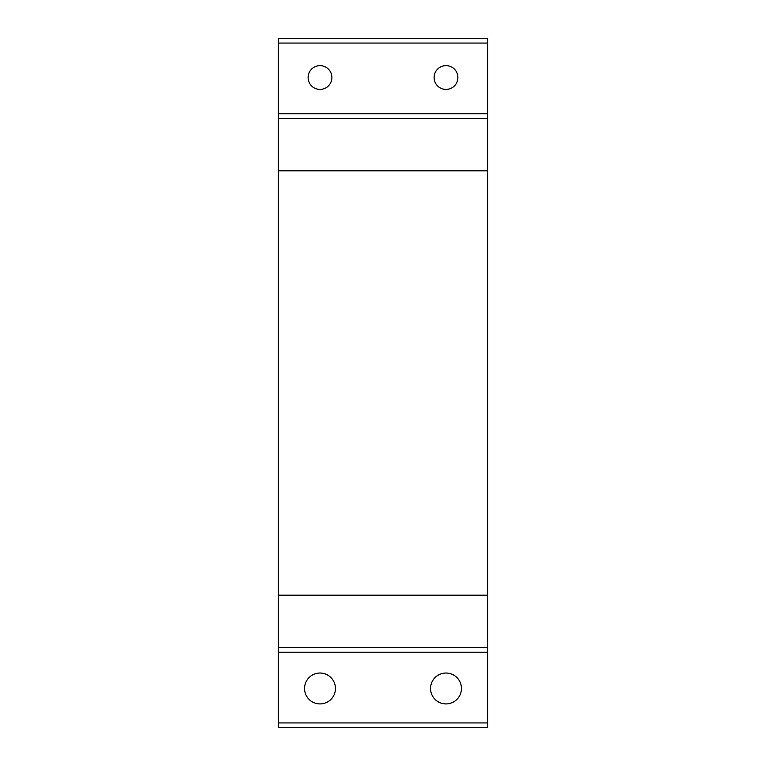 <?xml version="1.0" encoding="UTF-8"?>
<svg xmlns="http://www.w3.org/2000/svg" width="766" height="766" viewBox="0 0 766 766"><rect width="100%" height="100%" fill="white"/><g stroke="black" fill="none" stroke-linecap="round" stroke-linejoin="round"><path stroke-width="1.15" d="M331.889 77.529A11.883 11.883 0 0 0 320.006 65.637A11.883 11.883 0 0 0 308.114 77.529A11.883 11.883 0 0 0 320.006 89.411A11.883 11.883 0 0 0 331.889 77.529M457.886 77.529A11.883 11.883 0 0 0 445.994 65.637A11.883 11.883 0 0 0 434.111 77.529A11.883 11.883 0 0 0 445.994 89.411A11.883 11.883 0 0 0 457.886 77.529M320.006 673.027A15.454 15.454 0 0 0 304.552 688.471A15.454 15.454 0 0 0 320.006 703.925A15.454 15.454 0 0 0 335.451 688.471A15.454 15.454 0 0 0 320.006 673.027M445.994 673.027A15.454 15.454 0 0 0 430.549 688.471A15.454 15.454 0 0 0 445.994 703.925A15.454 15.454 0 0 0 461.448 688.471A15.454 15.454 0 0 0 445.994 673.027M487.597 652.22L278.403 652.22L278.403 647.471L487.597 647.471L487.597 727.7L278.403 727.7L278.403 722.941L487.597 722.941M278.403 652.22L278.403 722.941M487.597 43.059L278.403 43.059L278.403 38.3L487.597 38.3L487.597 647.471M487.597 170.828L278.403 170.828L278.403 595.172L487.597 595.172M487.597 118.529L278.403 118.529L278.403 113.78L487.597 113.78M278.403 43.059L278.403 113.78M278.403 647.471L278.403 595.172M278.403 170.828L278.403 118.529"/></g></svg>
